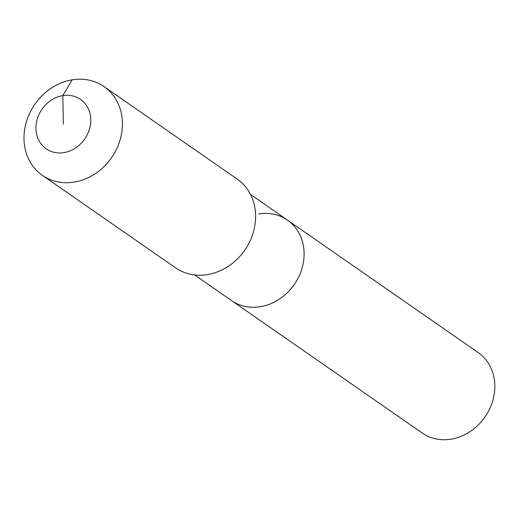 <?xml version="1.0" encoding="UTF-8"?>
<svg xmlns="http://www.w3.org/2000/svg" width="519" height="519" viewBox="0 0 519 519"><rect width="100%" height="100%" fill="white"/><g stroke="black" fill="none" stroke-linecap="round" stroke-linejoin="round"><path stroke-width="0.78" d="M258.559 213.925A49 42.396 124.8 0 1 287.403 220.069L478.129 352.531A49 42.396 124.8 0 1 492.44 401.777A49 42.396 124.8 0 1 451.063 439.171A49 42.396 124.8 0 1 422.219 433.028L231.5 300.566A49 42.396 124.8 0 0 260.343 306.703A49 42.396 124.8 0 1 231.5 300.566L194.606 274.94M287.403 220.069A49 42.396 124.8 0 1 301.721 269.316A49 42.396 124.8 0 1 260.343 306.703A49 42.396 124.8 0 0 301.721 269.316A49 42.396 124.8 0 0 287.403 220.069L250.508 194.443M104.027 86.602L237.215 179.107A54.021 46.736 124.8 0 1 253 233.394A54.021 46.736 124.8 0 1 207.386 274.609A54.021 46.736 124.8 0 1 175.591 267.843L42.402 175.338A54.021 46.736 124.8 0 1 26.618 121.05A54.021 46.736 124.8 0 1 72.232 79.829A54.021 46.736 124.8 0 1 104.027 86.602A54.021 46.736 124.8 0 1 119.811 140.889A54.021 46.736 124.8 0 1 74.198 182.111A54.021 46.736 124.8 0 1 42.402 175.338M63.363 124.125L62.812 95.632A30.096 26.041 124.8 0 1 90.78 119.662A30.096 26.041 124.8 0 1 63.908 152.618A30.096 26.041 124.8 0 1 35.941 128.589A30.096 26.041 124.8 0 1 62.812 95.632L72.232 79.829"/></g></svg>
